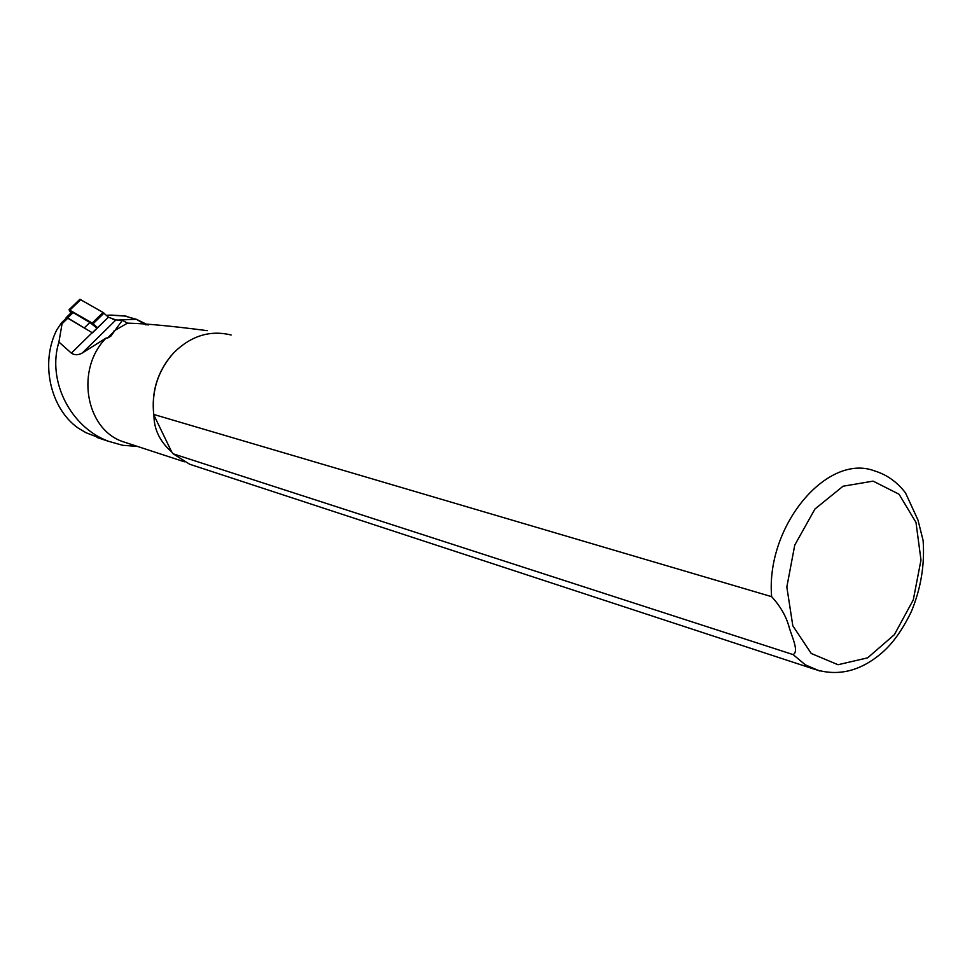 <?xml version="1.0" encoding="UTF-8"?>
<svg xmlns="http://www.w3.org/2000/svg" width="972" height="972" viewBox="0 0 972 972"><rect width="100%" height="100%" fill="white"/><g stroke="black" fill="none" stroke-linecap="round" stroke-linejoin="round"><path stroke-width="1.46" d="M137.307 446.379L122.764 445.31L108.512 441.3C70.64 427.364 46.814 380.842 58.915 342.023L71.345 353.115C74.601 355.302 78.246 355.266 82.28 353.006L106.215 337.964L107.285 338.22L110.784 336.227L122.351 320.298L115.935 319.922L108.402 317.212L92.449 332.837L67.785 318.209L66.521 317.99L61.601 322.753M106.252 440.547L85.961 432.71L77.882 427.887C50.119 408.106 40.119 362.629 56.777 329.885L61.503 322.85L62.062 323.749L58.915 342.023M128.122 443.366L122.594 441.555C85.329 428.871 75.318 368.704 106.215 337.964M113.991 330.93L127.478 323.141L122.351 320.298M153.746 414.449L153.941 416.028C154.196 429.818 160.101 441.762 171.655 451.871L173.21 453.839L793.116 654.593C799.081 651.519 792.253 637.535 789.41 628.143C786.506 616.868 780.577 606.382 771.622 596.662L153.746 414.449C151.438 390.683 158.181 370.053 173.976 352.557C191.18 335.717 210.244 329.873 231.129 335.012M171.655 451.871L153.77 414.837C151.304 392.396 157.221 372.543 171.509 355.266M207.291 330.662C171.704 326.033 145.107 323.53 127.478 323.141M771.622 596.662C765.693 526.095 826.941 453.086 874.217 470.788C886.719 474.579 897.168 481.978 905.552 492.974L917.981 520.056L923.133 540.602M195.481 466.147L189.686 464.239L173.21 453.839M108.402 317.212L92.304 332.752M145.994 324.927L136.445 319.326L148.133 325.037M117.952 320.043L135.618 319.314L125.825 316.301L136.323 319.29M125.825 316.301L124.367 316.022M123.809 315.973L111.792 315.244M111.245 315.207L108.73 315.28M113.7 319.533L115.947 319.922M112.594 319.193L113.967 319.314M66.096 318.403L66.157 317.625L67.676 317.893L87.346 329.812M66.181 317.601L71.612 312.352L73.131 312.607L89.861 322.485L96.969 328.172M70.907 313.033L69.036 309.764L79.874 299.291L103.068 312.449L108.67 317.37M69.036 309.764L92.231 323.032L97.613 327.771M114.55 331.051L107.285 338.22M115.935 319.922L82.28 353.006M915.989 522.414L920.982 560.006L913.291 599.882L894.374 634.68L867.632 657.85L838.01 664.727L811.231 653.476L792.812 625.774L786.834 586.979L794.768 545.085L814.961 509L843.064 486.219L873.111 481.128L899.051 494.226L915.989 522.414M819.615 670.972L805.338 664.848L793.116 654.593M67.785 318.209L62.062 323.749M92.194 332.691L71.345 353.115M108.84 315.268L106.628 315.511M67.676 317.893L73.131 312.607M84.406 327.807L89.861 322.485M70.045 309.934L80.895 299.461M93.154 323.725L103.992 313.13M92.231 323.032L103.068 312.449M108.512 441.3L96.969 437.473M184.388 461.797L122.594 441.555M923.121 540.602C924.834 564.598 920.958 588.133 911.517 611.206C902.514 629.941 892.466 643.962 881.373 653.281C859.661 671.725 836.843 676.877 812.908 668.736L189.686 464.239M126.53 316.277L124.112 315.876M111.549 315.11L124.064 315.876M111.501 315.11L108.779 315.183M106.531 315.426L108.767 315.183"/></g></svg>
